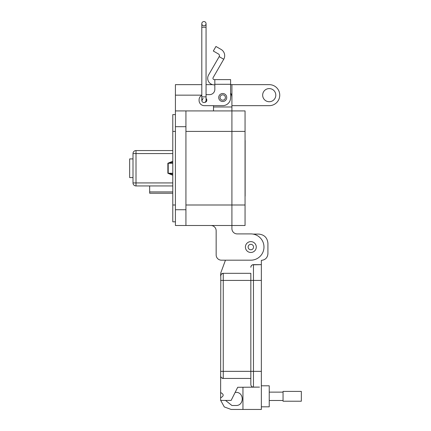<?xml version="1.0" encoding="UTF-8"?>
<svg xmlns="http://www.w3.org/2000/svg" width="431" height="431" viewBox="0 0 431 431"><rect width="100%" height="100%" fill="white"/><g stroke="black" fill="none" stroke-linecap="round" stroke-linejoin="round"><path stroke-width="0.65" d="M172.788 191.919L149.665 191.919L149.665 185.939M149.665 191.919L149.665 193.233L172.788 193.233M133.001 177.594L129.666 177.594L129.666 158.904L133.001 158.904M172.788 175.239L167.864 173.257L167.864 163.247L172.788 161.259M172.788 185.939L136.007 185.939A3.006 3.006 0 0 1 133.001 182.933L133.001 153.565A3.006 3.006 0 0 1 136.007 150.559L172.788 150.559M245.056 140.01A3.006 3.006 0 0 1 245.142 140.716L245.142 195.782A3.006 3.006 0 0 1 245.056 196.493M172.788 163.247L168.214 163.247L172.788 162.255M172.788 174.248L168.214 173.257L172.788 173.257M230.601 84.643L231.916 84.643L231.916 110.918L245.056 110.918L245.056 225.499L175.417 225.499L175.417 84.643L201.8 84.643M185.928 225.499L185.928 110.918L231.916 110.918L231.916 225.499L231.916 205L185.928 205M214.837 84.869L214.255 84.869A6.567 6.567 0 0 1 208.566 75.016L219.18 56.639L223.727 59.262L213.119 77.645A1.315 1.315 0 0 0 214.255 79.611L214.837 79.611L214.837 89.373A5.253 5.253 0 0 1 209.585 94.626A5.253 5.253 0 0 0 214.837 89.373M218.711 97.519A4.008 4.008 0 0 1 222.719 93.511A4.008 4.008 0 0 1 226.728 97.519A4.008 4.008 0 0 1 222.719 101.522A4.008 4.008 0 0 1 218.711 97.519M202.36 100.143A2.236 2.236 0 0 1 203.184 98.413M206.061 98.462A2.236 2.236 0 0 1 204.757 102.373A2.133 2.133 0 0 0 206.061 100.407A2.133 2.133 0 0 1 204.757 102.373M223.727 59.262A7.192 7.192 0 0 0 221.098 49.441L215.947 46.467L213.318 51.02L218.469 53.994A1.934 1.934 0 0 1 219.18 56.639M214.837 79.611L230.601 79.611L230.601 97.783A7.882 7.882 0 0 1 222.719 105.66L204.326 105.66L213.523 105.66L213.523 110.918M230.601 86.2L230.601 93.042A9.196 9.196 0 0 1 231.916 97.783L231.916 106.98L213.523 106.98M209.585 94.626L206.061 94.626L209.585 94.626M201.8 95.278A5.253 5.253 0 0 0 199.074 99.884L199.074 100.407A5.253 5.253 0 0 0 204.326 105.66M199.074 100.407L199.074 99.884M225.391 97.519A2.672 2.672 0 0 1 222.719 100.191A2.672 2.672 0 0 1 220.047 97.519A2.672 2.672 0 0 1 222.719 94.847A2.672 2.672 0 0 1 225.391 97.519M201.8 100.407A2.133 2.133 0 0 0 203.928 102.54A2.133 2.133 0 0 0 206.061 100.407L206.061 96.856L201.8 96.856L201.8 100.407M203.928 25.812A2.133 2.133 0 0 0 206.061 23.683A2.133 2.133 0 0 0 203.928 21.55A2.133 2.133 0 0 0 201.8 23.683A2.133 2.133 0 0 0 203.928 25.812A2.133 2.133 0 0 0 206.061 23.683A2.133 2.133 0 0 0 203.928 21.55A2.133 2.133 0 0 0 201.8 23.683L201.8 96.856M250.837 241.619A5.431 5.431 0 0 1 256.267 247.044A5.431 5.431 0 0 1 250.837 252.474A5.431 5.431 0 0 1 245.406 247.044A5.431 5.431 0 0 1 250.837 241.619M253.552 247.044A2.715 2.715 0 0 1 250.837 249.759A2.715 2.715 0 0 1 248.121 247.044A2.715 2.715 0 0 1 250.837 244.329A2.715 2.715 0 0 1 253.552 247.044M262.662 95.154A6.567 6.567 0 0 1 269.235 88.581A6.567 6.567 0 0 1 275.802 95.154A6.567 6.567 0 0 1 269.235 101.721A6.567 6.567 0 0 1 262.662 95.154M231.916 110.918L231.916 205L245.056 205M231.916 225.499L231.916 228.651A5.258 5.258 0 0 0 237.174 233.904A5.258 5.258 0 0 1 231.916 228.651M216.152 254.931L216.152 230.752A5.258 5.258 0 0 0 210.894 225.499A5.258 5.258 0 0 1 216.152 230.752L216.152 254.931A5.258 5.258 0 0 0 221.405 260.184L250.837 260.184A13.14 13.14 0 0 0 263.977 247.044A13.14 13.14 0 0 0 250.837 233.904L237.174 233.904M221.405 260.184L225.456 260.184L220.78 272.888L220.618 275.953L221.329 274.154L220.801 274.983M212.542 84.643L206.061 84.643M231.916 84.643L269.235 84.643A10.511 10.511 0 0 1 279.746 95.154A10.511 10.511 0 0 1 269.235 105.665L231.916 105.665M185.928 110.918L175.417 110.918M175.417 221.82L172.788 221.82L172.788 205L175.417 205M172.788 205L172.788 114.598L175.417 114.598M261.348 406.821L269.235 406.821L269.235 385.799L261.348 385.799M220.618 392.544C224.007 394.295 224.007 396.051 220.618 397.802L220.796 275.005M220.618 397.802L220.618 400.431L231.129 400.431L237.696 387.291L259.51 387.113L253.466 387.113L253.466 264.65L261.348 264.65L261.348 260.362C265.318 259.952 267.511 257.76 267.92 253.794L267.92 243.278C267.344 237.723 264.278 234.658 258.724 234.081L252.986 234.081M220.801 376.78L220.618 375.81A2.629 2.629 0 0 0 223.247 378.44L221.448 377.728M221.389 377.669L220.839 376.872M225.526 400.431L231.926 405.506L235.865 405.506C244.339 405.878 244.339 392 235.865 392.366L235.159 392.366M220.72 400.431L224.298 406.929L231.129 409.45L242.955 409.45L242.955 387.291M222.186 273.545L221.389 274.094L223.247 273.324L250.837 273.324L250.837 280.419L250.837 273.324M222.277 273.507L223.247 273.324A2.629 2.629 0 0 0 220.618 275.953A2.629 2.629 0 0 1 223.247 273.324L223.247 280.419L261.348 280.419L261.348 264.65L252.496 264.839M250.837 378.44L223.247 378.44L223.247 280.419L220.618 280.419M259.51 387.113L253.466 387.113A2.629 2.629 0 0 1 250.837 384.484L250.837 280.419M242.955 409.45L261.348 409.45L261.348 280.419M250.837 267.279A2.629 2.629 0 0 1 253.466 264.65A2.629 2.629 0 0 0 250.837 267.279L251.014 266.331M251.02 266.315L251.548 265.48M251.607 265.421L252.41 264.876M269.235 400.491L283.048 400.491M269.235 392.129L283.048 392.129M283.048 401.223L283.048 391.402L301.334 391.402L301.334 401.223L283.048 401.223M172.788 153.565L136.007 153.565L136.007 182.933L172.788 182.933M136.007 185.939L136.007 182.933L133.001 182.933M133.001 153.565L136.007 153.565L136.007 150.559M167.864 163.247L168.214 163.247L168.214 173.257L167.864 173.257M245.056 131.417L185.928 131.417M214.837 84.287L230.601 84.287M206.061 96.856L206.061 27.234L201.8 27.234M206.061 23.683A2.133 2.133 0 0 0 203.928 21.55A2.133 2.133 0 0 1 206.061 23.683L206.061 27.234M185.928 209.73L175.417 209.73M231.916 95.154L231.533 95.154M201.8 95.154L175.417 95.154M185.928 126.687L175.417 126.687M172.788 131.417L175.417 131.417M220.618 371.344L261.348 371.344"/></g></svg>
